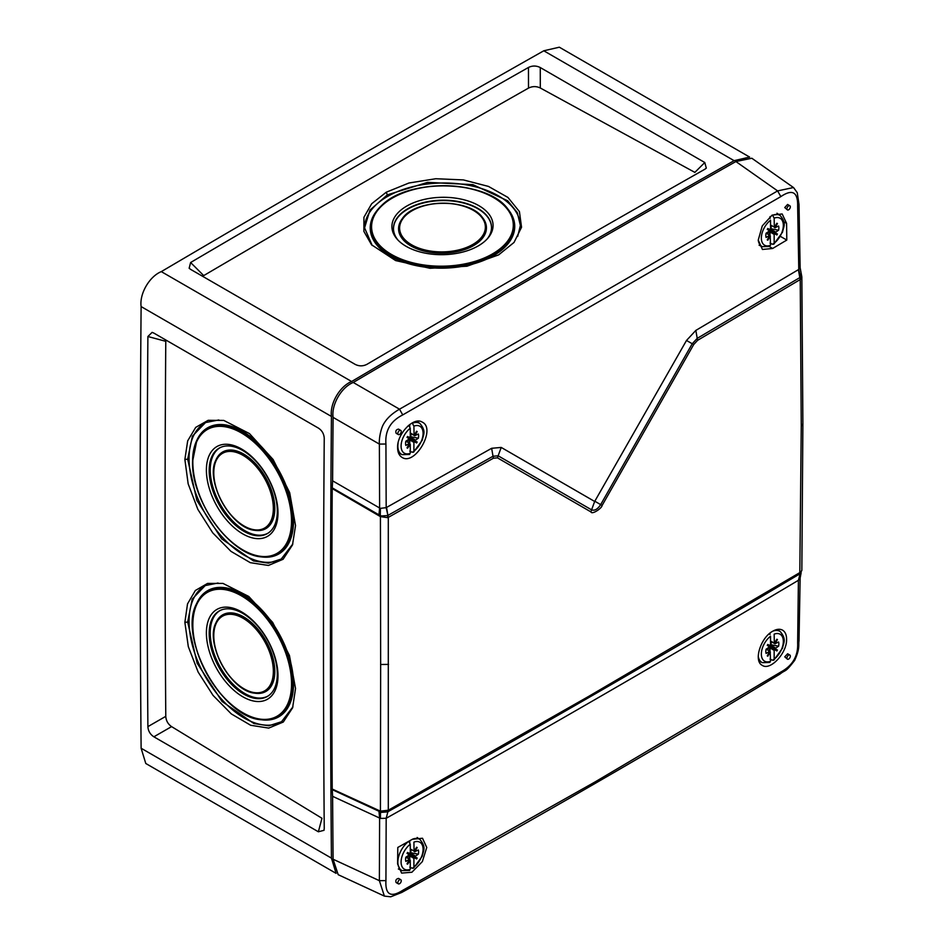 <?xml version="1.0" encoding="UTF-8"?>
<svg xmlns="http://www.w3.org/2000/svg" width="944" height="944" viewBox="0 0 944 944"><rect width="100%" height="100%" fill="white"/><g stroke="black" fill="none" stroke-linecap="round" stroke-linejoin="round"><path stroke-width="1.42" d="M408.717 425.331L410.274 428.246L410.274 437.072L409.389 437.898L417.177 442.016L416.623 442.972L414.227 441.591L413.909 442.358L413.909 451.185L412.339 452.294L409.767 451.126M413.484 452.259L422.263 440.187C423.301 434.559 426.523 431.538 420.056 423.632A17.948 10.36 120 0 0 412.339 423.278L411.985 423.054M408.752 454.359L410.274 453.285L410.274 444.459L407.56 448.199L407.006 447.881L409.472 443.338L405.837 445.438A9.216 5.322 -60 0 1 405.837 441.226L409.413 438.807L407.006 437.426L407.56 436.458L409.956 437.851M412.339 423.278L413.909 426.145L414.086 435.349L416.623 431.231L417.177 431.55L414.782 435.703L414.345 435.172M414.782 440.624L418.357 438.205A9.216 5.322 -60 0 0 418.357 434.004L414.782 435.703M414.227 441.591L409.413 438.807M417.177 442.016L414.18 441.178M414.404 440.789L409 438.193M410.9 433.674A5.629 3.245 -60 0 1 410.569 436.706L409.873 436.848M408.504 439.231L409.767 441.119A6.337 3.658 -60 0 1 408.103 442.488M406.616 441.568A5.629 3.245 120 0 0 408.728 439.904M416.387 442.193L416.623 442.972M408.976 437.91L407.289 436.942M418.357 438.205L410.569 436.706M409.472 443.338L405.955 441.155M409.767 443.881L409.767 441.119M413.909 426.145A15.552 8.98 120 0 1 423.089 433.367A15.552 8.98 120 0 1 413.909 451.185L412.339 452.294M409.767 426.546L409.767 424.505M768.994 246.372L770.528 245.298A15.552 8.98 120 0 1 761.348 238.077A15.552 8.98 120 0 1 770.528 220.259L770.528 229.085L769.643 229.911L777.431 234.018L776.877 234.985L774.481 233.593L774.163 234.372L774.163 243.198L772.593 244.295L770.021 243.127M773.738 244.272L782.517 232.2C783.544 226.572 786.777 223.551 780.299 215.645A17.948 10.36 120 0 0 772.593 215.291L772.239 215.067M772.593 215.291L774.163 218.158L774.34 227.362L776.877 223.244L777.431 223.563L775.036 227.716L774.599 227.185M775.036 232.637L778.599 230.218A9.216 5.322 -60 0 0 778.599 226.005L775.036 227.716M769.561 235.906L770.21 236.059L767.814 240.213L767.26 239.894L769.726 235.339L766.091 237.44A9.216 5.322 -60 0 1 766.091 233.239L769.655 230.82L767.26 229.427L767.814 228.472L770.21 229.852M770.528 245.298L770.21 236.059M774.481 233.593L769.655 230.82M777.431 234.018L774.434 233.192M774.658 232.802L769.254 230.194M771.154 225.675A5.629 3.245 -60 0 1 770.823 228.719L770.127 228.861M768.746 231.245L770.021 233.133A6.337 3.658 -60 0 1 768.357 234.501M766.87 233.569A5.629 3.245 120 0 0 768.982 231.917M776.641 234.206L776.877 234.985M769.218 229.923L767.543 228.955M778.599 230.218L770.823 228.719M769.726 235.339L766.209 233.168M770.021 235.894L770.021 233.133M774.163 218.158A15.552 8.98 120 0 1 783.343 225.38A15.552 8.98 120 0 1 774.163 243.198L772.593 244.295M770.021 218.548L770.021 216.589M398.38 868.976L402.144 870.639A17.948 10.36 120 0 1 398.38 857.624A17.948 10.36 120 0 1 408.752 841.34L410.274 844.231L410.274 853.057L409.389 853.883L417.177 858.002L416.623 858.957L414.227 857.577L413.909 858.344L413.909 867.17L412.339 868.279L409.767 867.111M408.752 870.344L410.274 869.271L410.274 860.444L407.56 864.185L407.006 863.866L409.472 859.323L405.837 861.424A9.216 5.322 -60 0 1 405.837 857.211L409.413 854.792L407.006 853.411L407.56 852.444L409.956 853.836M412.339 868.279L413.909 867.17A15.552 8.98 120 0 0 423.089 849.352A15.552 8.98 120 0 0 413.909 842.131L414.086 851.335L416.623 847.216L417.177 847.535L414.782 851.689L414.345 851.158M414.782 856.609L418.357 854.19A9.216 5.322 -60 0 0 418.357 849.989L414.782 851.689M414.227 857.577L409.413 854.792M417.177 858.002L414.18 857.164M414.404 856.774L409 854.178M410.9 849.659A5.629 3.245 -60 0 1 410.569 852.692L409.873 852.833M408.504 855.217L409.767 857.105A6.337 3.658 -60 0 1 408.103 858.474M406.616 857.553A5.629 3.245 120 0 0 408.728 855.889M416.387 858.179L416.623 858.957M408.976 853.895L407.289 852.928M418.357 854.19L410.569 852.692M409.472 859.323L405.955 857.14M409.767 859.866L409.767 857.105M409.767 842.532L409.767 840.738M768.994 662.358L770.528 661.284A15.552 8.98 120 0 1 761.348 654.062A15.552 8.98 120 0 1 770.528 636.244L770.528 645.071L769.643 645.897L777.431 650.003L776.877 650.971L774.481 649.578L774.163 650.357L774.163 659.183L772.593 660.281L770.021 659.113M772.593 660.281L774.163 659.183A15.552 8.98 120 0 0 783.343 641.365A15.552 8.98 120 0 0 774.163 634.144L774.34 643.348L776.877 639.23L777.431 639.548L775.036 643.702L774.599 643.171M775.036 648.622L778.599 646.203A9.216 5.322 -60 0 0 778.599 641.991L775.036 643.702M769.561 651.891L770.21 652.044L767.814 656.198L767.26 655.879L769.726 651.325L766.091 653.425A9.216 5.322 -60 0 1 766.091 649.224L769.655 646.805L767.26 645.413L767.814 644.457L770.21 645.838M770.528 661.284L770.21 652.044M774.481 649.578L769.655 646.805M777.431 650.003L774.434 649.177M774.658 648.788L769.254 646.18M771.154 641.66A5.629 3.245 -60 0 1 770.823 644.705L770.127 644.846M768.746 647.23L770.021 649.118A6.337 3.658 -60 0 1 768.357 650.487M766.87 649.555A5.629 3.245 120 0 0 768.982 647.903M776.641 650.192L776.877 650.971M769.218 645.908L767.543 644.941M778.599 646.203L770.823 644.705M769.726 651.325L766.209 649.153M770.021 651.879L770.021 649.118M770.021 634.533L770.021 633.129M333.09 859.229L379.37 880.669L384.385 896.092L338.188 874.687L333.09 859.229A26252.97 15157.23 120 0 1 332.607 796.335L332.217 789.042L380.42 811.144L380.656 664.482L380.42 516.616L332.217 488.567L332.607 480.826A26252.97 15157.23 120 0 1 333.09 417.378C331.273 404.716 341.339 387.241 353.245 382.473A26252.97 15157.23 -60 0 1 735.895 161.542L751.825 158.238L793.479 187.537L777.608 190.9L735.895 161.542M332.217 488.567A26253.454 15157.513 120 0 0 332.217 789.042M786.588 639.348C787.036 653.177 770.092 671.16 762.15 665.284C753.406 661.012 760.593 637.731 772.629 631.276C776.44 629.093 779.72 628.704 782.47 630.096C785.196 631.725 786.564 634.805 786.588 639.348M386.556 818.07C526.079 739.966 663.361 660.706 798.412 580.3L797.645 642.923C798.282 655.903 792.677 665.603 780.841 672.022L595.121 781.892L402.734 890.322C390.792 897.956 385.187 894.723 385.931 880.622L386.179 818.283L388.303 810.235L588.442 696.519L800.748 572.064L801.845 570.377L802.884 423.797L801.845 276.958L800.772 279.141L798.777 269.441L695.834 330.412L686.5 340.465L594.673 501.465L501.217 447.432L491.659 448.294L386.179 507.66L387.901 515.412L386.556 507.435M412.386 839.275L422.499 838.248L426.747 847.476L422.346 861.612L411.891 872.256L401.613 873.094L397.601 863.925A17929.758 10169.559 -119.1 0 0 397.802 847.452A17921.451 10164.697 -0.9 0 0 412.386 839.275M789.833 655.03L787.626 653.767L784.759 656.835L787.426 659.195A2.407 1.392 120 0 0 789.833 657.815A2.407 1.392 120 0 0 789.833 655.03A2.407 1.392 120 0 0 787.98 655.679A2.407 1.392 120 0 0 786.93 658.098A2.407 1.392 120 0 0 787.426 659.195M400.74 879.678L398.58 878.427C396.209 878.899 395.383 880.28 396.102 882.546L398.344 883.832A2.407 1.392 120 0 0 400.197 883.195A2.407 1.392 120 0 0 401.247 880.776A2.407 1.392 120 0 0 400.74 879.678A2.407 1.392 120 0 0 398.344 881.059A2.407 1.392 120 0 0 398.344 883.832M790.329 206.854A2.407 1.392 120 0 0 789.833 205.757A2.407 1.392 120 0 0 787.98 206.394A2.407 1.392 120 0 0 786.93 208.813A2.407 1.392 120 0 0 787.426 209.91A2.407 1.392 120 0 0 789.278 209.273A2.407 1.392 120 0 0 790.329 206.854M401.247 431.491A2.407 1.392 120 0 0 400.74 430.393A2.407 1.392 120 0 0 398.344 431.774A2.407 1.392 120 0 0 398.344 434.547A2.407 1.392 120 0 0 400.197 433.91A2.407 1.392 120 0 0 401.247 431.491M789.833 205.757L787.591 204.459L784.759 207.55L787.426 209.91M801.845 276.946L800.123 267.636L798.777 269.441L797.645 206.311C798.01 191.998 792.405 188.765 780.841 196.612L402.734 414.912C390.509 421.107 384.916 430.806 385.931 444.01L386.179 507.66L380.444 508.332L380.255 516.403M786.588 223.362A17929.758 10530.886 59.1 0 1 786.789 240.071A17921.451 10525.86 -179.1 0 1 772.629 248.484L762.433 249.464L758.256 240.083L762.268 225.911L772.121 215.138L782.163 213.958L786.588 223.362L783.839 221.828M400.74 430.393L398.545 429.119C396.138 429.579 395.347 430.971 396.138 433.284L398.344 434.547M397.601 447.94C396.81 434.075 413.649 416.387 422.204 422.098C436.612 428.635 414.758 466.478 401.884 457.285C399.159 455.515 397.731 452.4 397.601 447.94M780.499 236.437L786.789 240.071M387.665 517.654L380.42 516.616L381.423 515.955L387.606 515.566L387.677 517.666L388.303 517.371L387.901 515.412L493.016 456.259L491.659 448.294M380.444 818.424L386.179 818.283L387.901 811.722C527.436 733.606 664.741 654.334 799.804 573.905L801.255 426.11L800.229 279.554L697.616 340.324L693.698 344.548L602.107 505.465C601.859 508.379 591.817 514.952 590.944 511.908L497.453 457.852L493.429 458.206L388.303 517.371L388.303 810.235L380.42 811.144L381.411 812.371L380.467 811.982L380.444 818.424L332.607 796.335M381.423 515.955L378.981 514.869L379.618 507.99L332.607 480.826M378.91 515.542L378.981 514.858M332.276 487.883L379.453 515.129M385.931 880.622L379.37 880.669L379.618 818.094L378.981 811.274L380.467 811.982L380.243 811.179M380.444 508.332L379.618 507.99L379.37 444.093L333.09 417.378M387.642 810.566L387.606 811.875L381.423 812.359M590.944 511.908L591.593 509.843L498.137 455.799L501.217 447.432M693.698 344.548L692.235 343.734L600.679 504.603C597.658 509.217 594.626 510.964 591.593 509.843L594.673 501.465M602.107 505.465L594.956 501.299M686.5 340.465L692.235 343.734L697.227 338.365L695.834 330.412M800.772 279.153L800.229 279.554L799.804 277.607L697.227 338.365L697.616 340.324M800.842 273.807L799.804 277.607L798.412 269.665M793.574 187.608L797.255 192.682L799.002 204.341L797.645 206.311M780.841 196.612L777.608 190.9C653.449 263.364 527.413 336.135 399.524 409.189L353.245 382.473M402.734 414.912L399.524 409.189C392.244 413.366 387.005 418.204 383.795 423.714C381.317 427.538 378.863 437.556 379.37 444.093L385.931 444.01M797.645 642.923L799.002 641.035L800.134 578.047L798.777 580.076L800.087 573.74L801.845 570.365M800.748 572.064A4.331 3.221 60.1 0 1 800.087 573.74L798.412 580.3M799.002 641.035C798.282 644.787 800.252 648.162 794.683 660.352C784.594 673.497 786.352 668.977 779.886 674.134C655.691 749.359 529.619 822.141 401.696 892.481L390.733 896.8L384.42 896.116M378.91 810.636L378.981 811.274M332.276 789.668L379.453 811.486M351.628 381.506C339.698 386.332 329.657 403.749 331.438 416.457A26252.9 15157.194 120 0 0 331.438 858.12L336.099 873.365L145.777 763.484L141.116 748.238A26252.9 15157.194 120 0 1 141.116 306.576C139.334 293.867 149.376 276.45 161.306 271.624A26252.9 15157.194 -60 0 1 543.791 50.787L559.32 47.2L749.642 157.082L734.113 160.669A26252.9 15157.194 120 0 0 351.628 381.506L161.306 271.624M318.376 831.782L153.872 736.804C150.19 734.408 148.208 731.01 147.889 726.632L165.778 716.343C166.05 720.685 167.997 724.119 171.584 726.62L321.963 818.271L318.376 831.782L324.016 830.307L324.24 828.443A26252.9 15157.194 120 0 1 324.24 438.323C323.993 433.898 322.046 430.488 318.376 428.08L153.872 333.102L152.126 332.371L147.889 336.512A26252.9 15157.194 120 0 0 147.889 726.632M528.463 67.461C532.392 65.537 536.334 65.573 540.263 67.543L704.779 162.521L706.313 168.15L704.802 169.271A26252.9 15157.194 120 0 0 366.956 364.325C363.027 366.331 359.098 366.343 355.156 364.372L190.653 269.394L189.142 268.261L190.617 262.515L203.715 275.601A26236.816 15147.908 120 0 1 528.498 88.099L528.463 67.461A26252.9 15157.194 120 0 0 190.617 262.515M704.779 162.521L694.867 172.386L540.298 87.993L540.263 67.543M540.298 87.993C536.357 86.128 532.416 86.164 528.498 88.099M498.644 254.88L466.985 266.22L429.945 268.285L395.63 260.579L371.547 244.779L363.9 231.41L363.936 217.262L371.665 203.751L386.226 192.234L408.941 183.006L435.762 178.735L463.386 179.915L488.461 186.416L507.931 197.426L519.424 211.609L521.548 227.244L514.032 242.443L498.644 254.88M372.184 245.475L364.573 227.834L369.977 210.075L387.359 194.853L427.597 182.357L472.909 184.635L507.742 200.824L517.3 212.577L520.392 225.498L517.678 236.401M364.62 228.483A77.88 44.167 179.1 0 1 441.993 183.006A77.88 44.167 179.1 0 1 520.356 226.348M508.273 209.556A72.263 40.981 179.1 0 1 508.533 209.887A72.263 40.981 179.1 0 1 493.57 255.647A72.263 40.981 179.1 0 1 402.109 261.582A72.263 40.981 179.1 0 1 375.948 211.881A72.263 40.981 179.1 0 1 376.208 211.539M478.23 245.912A50.575 28.686 179.1 0 1 397.306 239.363A50.575 28.686 179.1 0 1 442.04 197.308A50.575 28.686 179.1 0 1 488.013 238.006A50.575 28.686 179.1 0 1 478.23 245.912M398.049 240.154A49.017 27.801 179.1 0 1 393.506 229.392A49.017 27.801 179.1 0 1 407.843 208.683A49.017 27.801 179.1 0 1 461.616 202.193A49.017 27.801 179.1 0 1 491.505 227.917A49.017 27.801 179.1 0 1 487.293 238.82M393.518 229.581A49.005 27.789 179.1 0 1 442.087 200.576A49.005 27.789 179.1 0 1 491.505 228.106M402.144 218.855A43.943 24.922 -0.9 0 0 402.05 218.996A43.943 24.922 -0.9 0 0 411.525 246.278A43.943 24.922 -0.9 0 0 459.846 251.021A43.943 24.922 -0.9 0 0 473.569 245.605A43.943 24.922 -0.9 0 0 482.667 217.781A43.943 24.922 -0.9 0 0 482.561 217.651M153.872 736.804L171.584 726.62M147.889 336.512L165.778 341.315A26236.816 15147.908 120 0 0 165.778 716.343M295.531 688.518L292.593 707.858L283.283 722.042L268.71 728.095L250.656 725.263L231.315 713.912L213.061 695.409L198.11 672.022L188.304 646.605L184.871 622.356L187.514 603.912L195.337 590.496L207.55 583.427L222.985 583.416L248.756 596.455L272.639 622.379L289.454 655.514L295.531 688.518M184.871 459.48L187.679 440.872L195.715 427.372L208.164 420.316L223.775 420.422L249.476 433.591L273.146 459.551L289.69 492.65L295.531 525.643L292.498 544.948L283.082 559.285L268.426 565.444L250.313 562.683L230.95 551.343L212.719 532.817L197.839 509.359L188.163 483.847L184.871 459.48L187.679 459.173L192.387 436.175L205.532 422.558L218.796 419.962M292.935 706.844L281.513 721.735L268.828 725.771L253.901 723.541L222.041 701.439L197.143 663.207L187.679 622.037L192.198 599.121L205.202 585.587L218.052 583.014M282.079 721.358A77.998 44.238 60.9 0 1 204.73 675.55A77.998 44.238 60.9 0 1 205.827 585.292M261.712 719.8A72.428 41.076 -119.1 0 0 262.125 719.847A72.428 41.076 -119.1 0 0 293.537 683.822A72.428 41.076 -119.1 0 0 253.275 601.812A72.428 41.076 -119.1 0 0 196.93 602.909A72.428 41.076 -119.1 0 0 196.753 603.287M277.984 675.727A51.531 29.229 -119.1 0 0 242.183 612.243A51.531 29.229 -119.1 0 0 206.394 632.917A51.531 29.229 -119.1 0 0 242.183 696.401A51.531 29.229 -119.1 0 0 277.984 675.727M209.167 633.353A49.053 27.824 -119.1 0 0 230.454 683.196A49.053 27.824 -119.1 0 0 267.707 696.235A49.053 27.824 -119.1 0 0 267.541 640.185A49.053 27.824 -119.1 0 0 219.952 610.579A49.053 27.824 -119.1 0 0 209.167 633.353M268.202 695.917A49.005 27.789 60.9 0 1 231.15 682.252A49.005 27.789 60.9 0 1 210.217 632.81A49.005 27.789 60.9 0 1 220.471 610.32M215.869 622.946A43.979 24.945 60.9 0 1 215.952 622.757A43.979 24.945 60.9 0 1 250.101 621.412A43.979 24.945 60.9 0 1 274.81 671.432A43.979 24.945 60.9 0 1 255.246 693.238A43.979 24.945 60.9 0 1 255.045 693.203M292.841 543.945L281.218 559.06L268.462 563.143L253.488 560.937L221.639 538.823L196.883 500.497L187.679 459.173M205.981 422.357A77.998 44.238 -119.1 0 0 204.577 512.427A77.998 44.238 -119.1 0 0 281.926 558.588M196.753 440.423A72.428 41.076 60.9 0 1 196.93 440.046A72.428 41.076 60.9 0 1 253.275 438.948A72.428 41.076 60.9 0 1 293.537 520.958A72.428 41.076 60.9 0 1 262.125 556.984A72.428 41.076 60.9 0 1 261.712 556.936M277.984 512.863A51.531 29.229 -119.1 0 0 242.183 449.379A51.531 29.229 -119.1 0 0 206.394 470.053A51.531 29.229 -119.1 0 0 242.183 533.537A51.531 29.229 -119.1 0 0 277.984 512.863M209.167 470.501A49.053 27.824 -119.1 0 0 230.454 520.333A49.053 27.824 -119.1 0 0 267.707 533.372A49.053 27.824 -119.1 0 0 277.324 511.235A49.053 27.824 -119.1 0 0 256.803 462.218A49.053 27.824 -119.1 0 0 219.952 447.716A49.053 27.824 -119.1 0 0 209.167 470.501M268.202 533.065A49.005 27.789 60.9 0 1 219.987 503.836A49.005 27.789 60.9 0 1 220.471 447.456M255.045 530.339A43.979 24.945 -119.1 0 0 255.246 530.375A43.979 24.945 -119.1 0 0 272.651 520.533A43.979 24.945 -119.1 0 0 274.81 508.568A43.979 24.945 -119.1 0 0 250.101 458.56A43.979 24.945 -119.1 0 0 215.952 459.893A43.979 24.945 -119.1 0 0 215.869 460.082M408.752 425.355A17.948 10.36 120 0 0 408.138 425.827M398.085 443.255A17.948 10.36 120 0 0 402.144 454.654L398.533 453.061M410.274 428.246A15.552 8.98 120 0 0 401.094 446.064A15.552 8.98 120 0 0 410.274 453.285M413.909 442.358L408.894 439.456M410.274 437.072L415.289 439.975M410.274 433.013L413.909 434.972M758.268 240.401A17.948 10.36 120 0 0 762.398 246.667L759.106 245.216M774.163 234.372L769.148 231.469M770.528 229.085L775.543 231.988M770.528 225.026L774.163 226.985M413.484 868.244L422.263 856.173C423.301 850.544 426.523 847.523 420.056 839.617A17.948 10.36 120 0 0 412.54 839.181M410.274 844.231A15.552 8.98 120 0 0 401.094 862.049A15.552 8.98 120 0 0 410.274 869.271M413.909 858.344L408.894 855.441M410.274 853.057L415.289 855.96M410.274 848.998L413.909 850.957M758.256 656.328A17.948 10.36 120 0 0 762.398 662.653L759.011 661.154M773.738 660.257L782.517 648.186C783.544 642.557 786.777 639.536 780.299 631.63A17.948 10.36 120 0 0 772.758 631.206M774.163 650.357L769.148 647.454M770.528 645.071L775.543 647.973M770.528 641.011L774.163 642.97M769.513 246.632L772.629 248.484M380.656 664.482L388.527 664.399M493.429 458.206L493.016 456.259L498.137 455.799L497.453 457.852M801.255 426.11L802.884 423.809M779.886 674.134A4.803 2.785 -121.2 0 0 780.841 672.022M401.696 892.481A4.803 2.761 -118.8 0 0 402.734 890.322M331.438 858.12L141.116 748.238M331.438 416.457L141.116 306.576M734.113 160.669L543.791 50.787M386.226 192.234L387.359 194.853M391.784 198.134A71.709 40.675 179.1 0 1 508.014 209.226A71.709 40.675 179.1 0 1 443.09 267.046A71.709 40.675 179.1 0 1 376.444 211.208A71.709 40.675 179.1 0 1 381.565 205.556A71.709 40.675 179.1 0 1 391.784 198.134M382.261 205.403A70.871 40.203 -0.9 0 0 440.199 266.196A70.871 40.203 -0.9 0 0 504.946 206.382A70.871 40.203 -0.9 0 0 382.261 205.403M459.752 250.573A43.707 24.792 -0.9 0 0 482.455 217.509A43.707 24.792 -0.9 0 0 442.122 203.184A43.707 24.792 -0.9 0 0 402.25 218.713A43.707 24.792 -0.9 0 0 411.678 245.865A43.707 24.792 -0.9 0 0 459.752 250.573M459.421 249.747A42.881 24.32 -0.9 0 0 468.153 207.822A42.881 24.32 -0.9 0 0 399.914 225.144A42.881 24.32 -0.9 0 0 459.421 249.747M184.871 622.356L187.679 622.037M193.909 638.38A71.897 40.781 60.9 0 1 196.588 603.664A71.897 40.781 60.9 0 1 252.52 602.567A71.897 40.781 60.9 0 1 292.487 683.987A71.897 40.781 60.9 0 1 261.311 719.753A71.897 40.781 60.9 0 1 193.909 638.38M291.543 683.834A71.06 40.309 -119.1 0 0 236.543 593.304A71.06 40.309 -119.1 0 0 194.122 638.769A71.06 40.309 -119.1 0 0 247.835 715.34A71.06 40.309 -119.1 0 0 291.543 683.834M274.267 671.503A43.695 24.78 60.9 0 1 254.833 693.179A43.695 24.78 60.9 0 1 213.556 635.206A43.695 24.78 60.9 0 1 215.787 623.134A43.695 24.78 60.9 0 1 249.723 621.813A43.695 24.78 60.9 0 1 274.267 671.503M273.347 671.349A42.869 24.308 -119.1 0 0 237.971 615.83A42.869 24.308 -119.1 0 0 215.893 649.932A42.869 24.308 -119.1 0 0 249.169 691.268A42.869 24.308 -119.1 0 0 273.347 671.349M192.6 461.404A71.897 40.781 60.9 0 1 196.588 440.801A71.897 40.781 60.9 0 1 278.161 471.398A71.897 40.781 60.9 0 1 261.311 556.889A71.897 40.781 60.9 0 1 192.6 461.404M192.824 461.946A71.06 40.309 -119.1 0 0 266.869 556.464A71.06 40.309 -119.1 0 0 266.869 455.964A71.06 40.309 -119.1 0 0 192.824 461.946M272.12 520.533A43.695 24.78 -119.1 0 0 255.222 464.141A43.695 24.78 -119.1 0 0 215.787 460.271A43.695 24.78 -119.1 0 0 222.265 502.562A43.695 24.78 -119.1 0 0 254.833 530.316A43.695 24.78 -119.1 0 0 272.12 520.533M213.792 472.885A42.869 24.308 -119.1 0 0 237.971 521.713A42.869 24.308 -119.1 0 0 271.247 520.156A42.869 24.308 -119.1 0 0 249.169 459.657A42.869 24.308 -119.1 0 0 213.792 472.885M420.056 423.632L416.87 421.307M402.144 454.654L409.672 454.453M414.888 435.809L410.274 433.331M409.165 443.515L410.109 444.093M410.274 433.296L414.097 435.349M780.299 215.645L776.983 213.214M762.398 246.667L769.926 246.467M775.142 227.823L774.34 227.362M769.419 235.516L770.363 236.106M420.056 839.617L417.154 837.493M402.144 870.639L409.672 870.439M414.888 851.795L414.097 851.335M409.165 859.488L410.109 860.078M780.299 631.63L777.313 629.447M762.398 662.653L769.926 662.452M775.142 643.808L770.528 641.33M769.419 651.502L770.363 652.092M770.528 641.295L774.34 643.348M799.002 204.341L800.134 267.624M801.149 572.689L800.134 578.047M508.533 209.887L508.014 209.226C487.824 179.974 408.669 177.708 381.624 205.485L375.948 211.881M482.667 217.781L482.455 217.509C469.121 197.992 414.994 198.806 402.25 218.713L402.05 218.996M196.93 602.909L196.588 603.664C177.684 637.908 222.229 717.818 261.311 719.753L262.125 719.847M215.952 622.757L215.787 623.134C204.919 644.127 231.268 691.386 254.833 693.179L255.246 693.238M196.93 440.046L192.552 461.557C191.219 500.804 230.006 554.789 261.311 556.889L262.125 556.984M215.952 459.893L215.787 460.271C204.919 481.263 231.268 528.522 254.833 530.316L255.246 530.375"/></g></svg>
